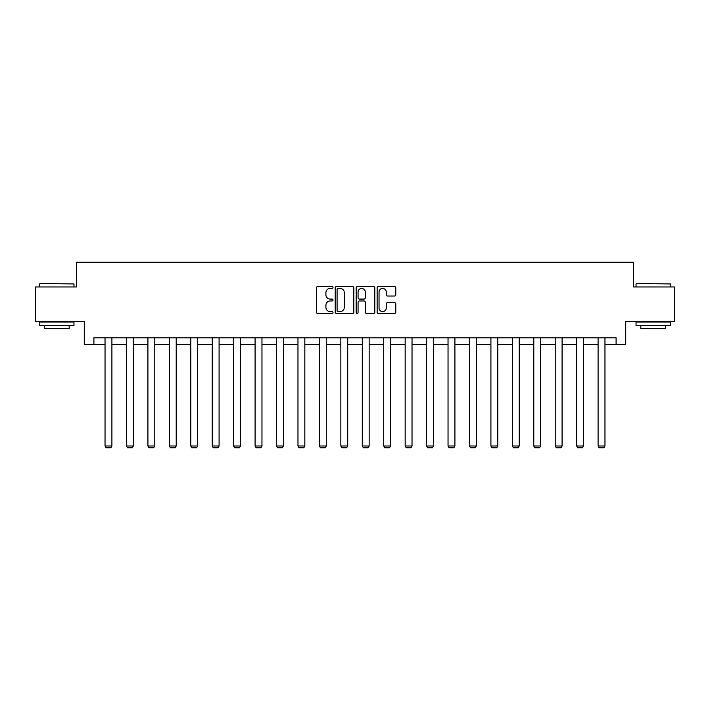 <?xml version="1.0" encoding="UTF-8"?>
<svg xmlns="http://www.w3.org/2000/svg" width="710" height="710" viewBox="0 0 710 710"><rect width="100%" height="100%" fill="white"/><g stroke="black" fill="none" stroke-linecap="round" stroke-linejoin="round"><path stroke-width="1.06" d="M333.017 287.47A0.941 0.941 0 0 0 332.067 286.529L317.734 286.529A1.349 1.349 0 0 0 316.385 287.878L316.385 312.16A1.349 1.349 0 0 0 317.734 313.509L332.067 313.509A0.941 0.941 0 0 0 333.017 312.56A0.941 0.941 0 0 0 332.067 311.619L330.212 311.619A4.313 4.313 0 0 1 325.899 307.306L325.899 305.282A4.313 4.313 0 0 1 330.212 300.96L332.067 300.96A0.941 0.941 0 0 0 333.017 300.019A0.941 0.941 0 0 0 332.067 299.079L330.212 299.079A4.313 4.313 0 0 1 325.899 294.757L325.899 292.733A4.313 4.313 0 0 1 330.212 288.42L332.067 288.42A0.941 0.941 0 0 0 333.017 287.47M394.423 296.043A1.349 1.349 0 0 0 395.772 294.694L395.772 287.878A1.349 1.349 0 0 0 394.423 286.529L378.501 286.529A1.349 1.349 0 0 0 377.152 287.878L377.152 312.16A1.349 1.349 0 0 0 378.501 313.509L394.423 313.509A1.349 1.349 0 0 0 395.772 312.16L395.772 303.933A1.349 1.349 0 0 0 394.423 302.584L387.607 302.584A1.349 1.349 0 0 0 386.258 303.933L386.258 308.007A3.612 3.612 0 0 1 382.654 311.619A3.612 3.612 0 0 1 379.042 308.007L379.042 292.023A3.612 3.612 0 0 1 382.654 288.42A3.612 3.612 0 0 1 386.258 292.023L386.258 294.694A1.349 1.349 0 0 0 387.607 296.043L394.423 296.043M93.906 344.678L93.906 337.809L616.094 337.809L616.094 344.678L625.714 344.678L625.714 321.319L674.5 321.319L674.5 286.964L633.551 286.964L633.551 262.23L76.449 262.23L76.449 286.964L35.5 286.964L35.5 321.319L84.286 321.319L84.286 344.678L105.036 344.678M353.82 287.878A1.349 1.349 0 0 0 352.471 286.529L336.558 286.529A1.349 1.349 0 0 0 335.209 287.878L335.209 312.16A1.349 1.349 0 0 0 336.558 313.509L352.471 313.509A1.349 1.349 0 0 0 353.82 312.16L353.82 287.878M357.529 286.529L373.442 286.529A1.349 1.349 0 0 1 374.791 287.878L374.791 312.16A1.349 1.349 0 0 1 373.442 313.509L366.635 313.509A1.349 1.349 0 0 1 365.286 312.16L365.286 302.309A1.349 1.349 0 0 0 363.937 300.96L359.42 300.96A1.349 1.349 0 0 0 358.071 302.309L358.071 312.56A0.941 0.941 0 0 1 357.121 313.509A0.941 0.941 0 0 1 356.18 312.56L356.18 287.878A1.349 1.349 0 0 1 357.529 286.529M111.905 344.678L126.469 344.678M133.347 344.678L147.911 344.678M154.78 344.678L169.344 344.678M176.213 344.678L190.786 344.678M197.655 344.678L212.219 344.678M219.088 344.678L233.661 344.678M240.53 344.678L255.094 344.678M261.963 344.678L276.536 344.678M283.405 344.678L297.969 344.678M304.839 344.678L319.411 344.678M326.28 344.678L340.844 344.678M347.714 344.678L362.286 344.678M369.156 344.678L383.719 344.678M390.589 344.678L405.161 344.678M412.031 344.678L426.595 344.678M433.464 344.678L448.037 344.678M454.906 344.678L469.47 344.678M476.339 344.678L490.912 344.678M497.781 344.678L512.345 344.678M519.214 344.678L533.787 344.678M540.656 344.678L555.22 344.678M562.089 344.678L576.653 344.678M583.531 344.678L598.095 344.678M604.964 344.678L616.094 344.678M338.04 288.42A0.941 0.941 0 0 0 337.09 289.361L337.09 310.678A0.941 0.941 0 0 0 338.04 311.619L339.992 311.619A4.313 4.313 0 0 0 344.314 307.306L344.314 292.733A4.313 4.313 0 0 0 339.992 288.42L338.04 288.42M365.286 292.094A3.612 3.612 0 0 0 361.674 288.482A3.612 3.612 0 0 0 358.071 292.094L358.071 297.73A1.349 1.349 0 0 0 359.42 299.079L363.937 299.079A1.349 1.349 0 0 0 365.286 297.73L365.286 292.094M111.905 337.809L111.905 445.986L105.036 445.986L105.036 337.809M111.905 445.986L110.875 447.77L106.065 447.77L105.036 445.986M40.035 283.53L73.973 283.938L40.035 283.53M56.8 325.437L39.627 325.437L39.627 322.003L73.973 322.003L73.973 325.437L56.8 325.437M69.172 325.437L69.172 328.606L44.428 328.606L44.428 325.437M636.435 283.53L670.373 283.938L636.435 283.53M653.2 325.437L636.027 325.437L636.027 322.003L670.373 322.003L670.373 325.437L653.2 325.437M665.572 325.437L665.572 328.606L640.828 328.606L640.828 325.437M133.347 337.809L133.347 445.986L126.469 445.986L126.469 337.809M133.347 445.986L132.309 447.77L127.498 447.77L126.469 445.986M154.78 337.809L154.78 445.986L147.911 445.986L147.911 337.809M154.78 445.986L153.75 447.77L148.94 447.77L147.911 445.986M176.213 337.809L176.213 445.986L169.344 445.986L169.344 337.809M176.213 445.986L175.184 447.77L170.373 447.77L169.344 445.986M197.655 337.809L197.655 445.986L190.786 445.986L190.786 337.809M197.655 445.986L196.626 447.77L191.815 447.77L190.786 445.986M219.088 337.809L219.088 445.986L212.219 445.986L212.219 337.809M219.088 445.986L218.059 447.77L213.248 447.77L212.219 445.986M240.53 337.809L240.53 445.986L233.661 445.986L233.661 337.809M240.53 445.986L239.501 447.77L234.69 447.77L233.661 445.986M261.963 337.809L261.963 445.986L255.094 445.986L255.094 337.809M261.963 445.986L260.934 447.77L256.124 447.77L255.094 445.986M283.405 337.809L283.405 445.986L276.536 445.986L276.536 337.809M283.405 445.986L282.376 447.77L277.566 447.77L276.536 445.986M304.839 337.809L304.839 445.986L297.969 445.986L297.969 337.809M304.839 445.986L303.809 447.77L298.999 447.77L297.969 445.986M326.28 337.809L326.28 445.986L319.411 445.986L319.411 337.809M326.28 445.986L325.251 447.77L320.441 447.77L319.411 445.986M347.714 337.809L347.714 445.986L340.844 445.986L340.844 337.809M347.714 445.986L346.684 447.77L341.874 447.77L340.844 445.986M369.156 337.809L369.156 445.986L362.286 445.986L362.286 337.809M369.156 445.986L368.126 447.77L363.316 447.77L362.286 445.986M390.589 337.809L390.589 445.986L383.719 445.986L383.719 337.809M390.589 445.986L389.559 447.77L384.749 447.77L383.719 445.986M412.031 337.809L412.031 445.986L405.161 445.986L405.161 337.809M412.031 445.986L411.001 447.77L406.191 447.77L405.161 445.986M433.464 337.809L433.464 445.986L426.595 445.986L426.595 337.809M433.464 445.986L432.434 447.77L427.624 447.77L426.595 445.986M454.906 337.809L454.906 445.986L448.037 445.986L448.037 337.809M454.906 445.986L453.876 447.77L449.066 447.77L448.037 445.986M476.339 337.809L476.339 445.986L469.47 445.986L469.47 337.809M476.339 445.986L475.309 447.77L470.499 447.77L469.47 445.986M497.781 337.809L497.781 445.986L490.912 445.986L490.912 337.809M497.781 445.986L496.752 447.77L491.941 447.77L490.912 445.986M519.214 337.809L519.214 445.986L512.345 445.986L512.345 337.809M519.214 445.986L518.185 447.77L513.374 447.77L512.345 445.986M540.656 337.809L540.656 445.986L533.787 445.986L533.787 337.809M540.656 445.986L539.627 447.77L534.816 447.77L533.787 445.986M562.089 337.809L562.089 445.986L555.22 445.986L555.22 337.809M562.089 445.986L561.06 447.77L556.25 447.77L555.22 445.986M583.531 337.809L583.531 445.986L576.653 445.986L576.653 337.809M583.531 445.986L582.502 447.77L577.691 447.77L576.653 445.986M604.964 337.809L604.964 445.986L598.095 445.986L598.095 337.809M604.964 445.986L603.935 447.77L599.125 447.77L598.095 445.986M39.627 286.964L39.627 283.938M47.455 322.003L47.455 321.319M66.145 322.003L66.145 321.319M73.973 286.964L73.973 283.938M636.027 286.964L636.027 283.938M643.855 322.003L643.855 321.319M662.545 322.003L662.545 321.319M670.373 286.964L670.373 283.938"/></g></svg>
